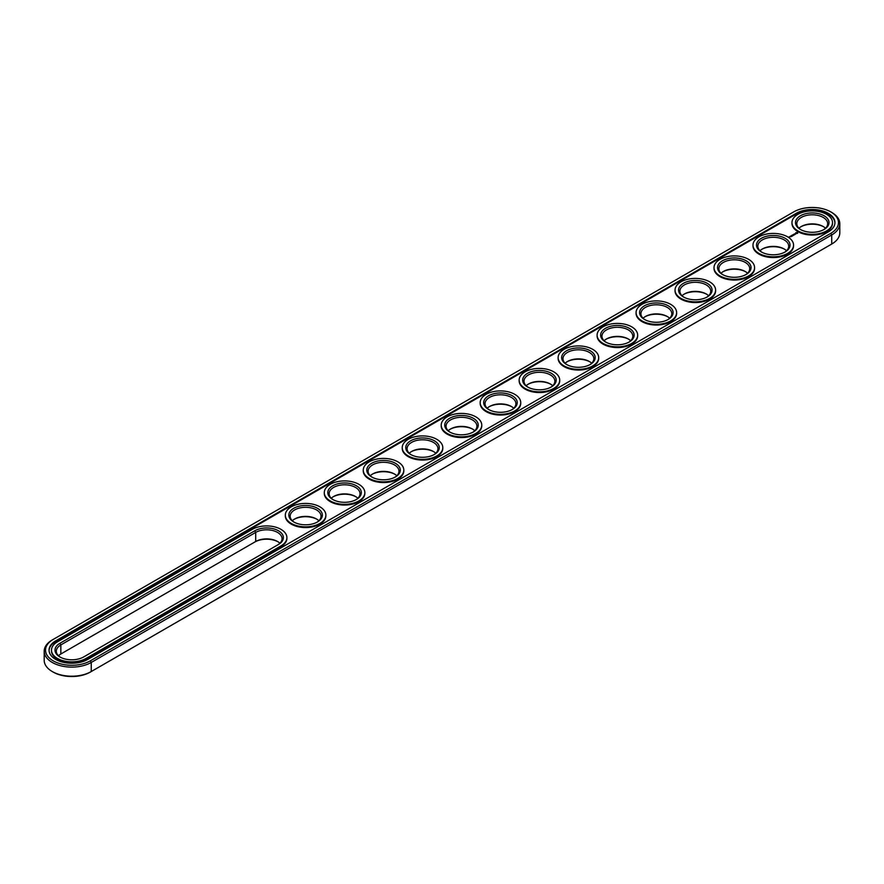 <?xml version="1.0" encoding="UTF-8"?>
<svg xmlns="http://www.w3.org/2000/svg" width="884" height="884" viewBox="0 0 884 884"><rect width="100%" height="100%" fill="white"/><g stroke="black" fill="none" stroke-linecap="round" stroke-linejoin="round"><path stroke-width="1.33" d="M52.266 639.961L53.206 639.419L52.266 639.961A27.559 15.912 0 0 0 44.2 651.21L44.2 660.304A27.559 15.912 0 0 0 52.266 671.553A27.559 15.912 0 0 0 91.24 671.553L90.312 672.094A26.233 15.15 0 0 1 53.206 672.094L52.266 671.553M44.2 651.21A27.559 15.912 0 0 0 61.217 665.906A27.559 15.912 0 0 0 91.24 662.459L831.734 234.945A27.559 15.912 0 0 0 839.8 223.696A27.559 15.912 0 0 0 831.734 212.447L830.794 211.906A26.233 15.15 0 0 0 793.688 211.906L53.206 639.419A26.233 15.15 0 0 0 53.206 660.845A26.233 15.15 0 0 0 90.312 660.845L830.794 233.332A26.233 15.15 0 0 0 830.794 211.906M830.794 244.581L830.794 244.581A26.233 15.15 0 0 0 830.816 244.57L831.734 244.039A27.559 15.912 0 0 0 839.8 232.79L839.8 223.696M277.985 541.77A16.752 9.669 0 0 0 254.78 542.036L60.841 654.005A15.437 8.906 0 0 0 58.488 655.762M355.932 496.764A16.752 9.669 0 0 0 333.202 496.764M316.958 519.273A16.752 9.669 0 0 0 294.239 519.273M394.905 474.266A16.752 9.669 0 0 0 372.175 474.266M433.878 451.768A16.752 9.669 0 0 0 411.148 451.768M745.654 271.764A16.752 9.669 0 0 0 722.935 271.764M784.627 249.255A16.752 9.669 0 0 0 761.909 249.255M628.734 339.257A16.752 9.669 0 0 0 606.015 339.257M550.798 384.264A16.752 9.669 0 0 0 528.068 384.264M511.825 406.762A16.752 9.669 0 0 0 489.095 406.762M472.852 429.259A16.752 9.669 0 0 0 450.122 429.259M589.761 361.766A16.752 9.669 0 0 0 567.042 361.766M823.601 226.757A16.752 9.669 0 0 0 800.882 226.757M706.681 294.262A16.752 9.669 0 0 0 683.962 294.262M667.707 316.759A16.752 9.669 0 0 0 644.989 316.759M90.312 660.845L91.24 662.459L91.24 671.553L831.734 244.039L831.734 234.945L830.794 233.332M279.897 543.251A15.437 8.906 0 0 0 277.532 541.494A15.437 8.906 0 0 0 255.708 541.494L255.708 532.411L60.841 644.911A15.437 8.906 0 0 0 56.322 651.21A15.437 8.906 0 0 0 60.399 657.243M60.841 654.005L60.841 644.911L59.913 643.287A16.752 9.669 0 0 0 59.913 656.967A16.752 9.669 0 0 0 83.604 656.978L278.471 544.467A16.752 9.669 0 0 0 278.471 530.787A16.752 9.669 0 0 0 254.78 530.787L59.913 643.287M357.843 498.256A15.437 8.906 0 0 0 355.478 496.499L355.478 496.499A15.437 8.906 0 0 0 333.655 496.499A15.437 8.906 0 0 0 331.29 498.256M318.87 520.753A15.437 8.906 0 0 0 316.505 518.996L316.505 518.996A15.437 8.906 0 0 0 294.681 518.996A15.437 8.906 0 0 0 292.317 520.753M396.817 475.747A15.437 8.906 0 0 0 394.452 474.001L394.452 474.001A15.437 8.906 0 0 0 372.628 474.001A15.437 8.906 0 0 0 370.263 475.747M435.79 453.249A15.437 8.906 0 0 0 433.425 451.492L433.425 451.492A15.437 8.906 0 0 0 411.601 451.492A15.437 8.906 0 0 0 409.237 453.249M747.566 273.244A15.437 8.906 0 0 0 745.212 271.487L745.212 271.487A15.437 8.906 0 0 0 723.388 271.487A15.437 8.906 0 0 0 721.024 273.244M786.539 250.747A15.437 8.906 0 0 0 784.185 248.99L784.185 248.99A15.437 8.906 0 0 0 762.362 248.99A15.437 8.906 0 0 0 759.997 250.747M630.657 340.749A15.437 8.906 0 0 0 628.292 338.992L628.292 338.992A15.437 8.906 0 0 0 606.468 338.992A15.437 8.906 0 0 0 604.104 340.749M552.71 385.744A15.437 8.906 0 0 0 550.345 383.999L550.345 383.999A15.437 8.906 0 0 0 528.522 383.999A15.437 8.906 0 0 0 526.157 385.744M513.737 408.253A15.437 8.906 0 0 0 511.372 406.496L511.372 406.496A15.437 8.906 0 0 0 489.548 406.496A15.437 8.906 0 0 0 487.183 408.253M474.763 430.751A15.437 8.906 0 0 0 472.399 428.994L472.399 428.994A15.437 8.906 0 0 0 450.575 428.994A15.437 8.906 0 0 0 448.21 430.751M591.683 363.247A15.437 8.906 0 0 0 589.319 361.49L589.319 361.49A15.437 8.906 0 0 0 567.495 361.49A15.437 8.906 0 0 0 565.13 363.247M825.512 228.238A15.437 8.906 0 0 0 823.159 226.492L823.159 226.492A15.437 8.906 0 0 0 801.335 226.492A15.437 8.906 0 0 0 798.97 228.238M708.592 295.742A15.437 8.906 0 0 0 706.239 293.985L706.239 293.985A15.437 8.906 0 0 0 684.415 293.985A15.437 8.906 0 0 0 682.05 295.742M669.619 318.251A15.437 8.906 0 0 0 667.265 316.494L667.265 316.494A15.437 8.906 0 0 0 645.442 316.494A15.437 8.906 0 0 0 643.077 318.251M796.186 213.342L55.703 640.867A22.708 13.105 0 0 0 49.051 650.127A22.708 13.105 0 0 0 63.073 662.249A22.708 13.105 0 0 0 87.814 659.398L828.297 231.884A22.708 13.105 0 0 0 834.949 222.613A22.708 13.105 0 0 0 820.927 210.502A22.708 13.105 0 0 0 796.186 213.342L796.186 214.072A22.708 13.105 0 0 1 820.639 211.154A22.708 13.105 0 0 1 834.938 222.978M277.554 544.997A15.437 8.906 0 0 0 282.051 538.71A15.437 8.906 0 0 0 272.526 530.477A15.437 8.906 0 0 0 255.708 532.411L254.78 530.787M355.932 499.736A15.437 8.906 0 0 0 359.998 493.703A15.437 8.906 0 0 0 355.478 487.404A15.437 8.906 0 0 0 338.66 485.471A15.437 8.906 0 0 0 329.135 493.703A15.437 8.906 0 0 0 333.202 499.736M316.958 522.234A15.437 8.906 0 0 0 321.025 516.212A15.437 8.906 0 0 0 316.505 509.902A15.437 8.906 0 0 0 299.687 507.98A15.437 8.906 0 0 0 290.162 516.212A15.437 8.906 0 0 0 294.239 522.234M394.905 477.238A15.437 8.906 0 0 0 398.971 471.205A15.437 8.906 0 0 0 394.452 464.907A15.437 8.906 0 0 0 377.634 462.973A15.437 8.906 0 0 0 368.109 471.205A15.437 8.906 0 0 0 372.175 477.238M433.878 454.741A15.437 8.906 0 0 0 437.945 448.707A15.437 8.906 0 0 0 433.425 442.409A15.437 8.906 0 0 0 416.607 440.475A15.437 8.906 0 0 0 407.082 448.707A15.437 8.906 0 0 0 411.148 454.741M745.654 274.725A15.437 8.906 0 0 0 749.731 268.703A15.437 8.906 0 0 0 745.212 262.393A15.437 8.906 0 0 0 728.394 260.471A15.437 8.906 0 0 0 718.869 268.703A15.437 8.906 0 0 0 722.935 274.725M784.627 252.227A15.437 8.906 0 0 0 788.705 246.194A15.437 8.906 0 0 0 784.185 239.895A15.437 8.906 0 0 0 767.367 237.962A15.437 8.906 0 0 0 757.842 246.194A15.437 8.906 0 0 0 761.909 252.227M628.734 342.23A15.437 8.906 0 0 0 632.811 336.196A15.437 8.906 0 0 0 628.292 329.898A15.437 8.906 0 0 0 611.474 327.975A15.437 8.906 0 0 0 601.949 336.196A15.437 8.906 0 0 0 606.015 342.23M550.798 387.236A15.437 8.906 0 0 0 554.865 381.203A15.437 8.906 0 0 0 550.345 374.904A15.437 8.906 0 0 0 533.527 372.971A15.437 8.906 0 0 0 524.002 381.203A15.437 8.906 0 0 0 528.068 387.236M511.825 409.734A15.437 8.906 0 0 0 515.891 403.701A15.437 8.906 0 0 0 511.372 397.402A15.437 8.906 0 0 0 494.554 395.468A15.437 8.906 0 0 0 485.029 403.701A15.437 8.906 0 0 0 489.095 409.734M472.852 432.232A15.437 8.906 0 0 0 476.918 426.21A15.437 8.906 0 0 0 472.399 419.9A15.437 8.906 0 0 0 455.58 417.977A15.437 8.906 0 0 0 446.055 426.21A15.437 8.906 0 0 0 450.122 432.232M589.761 364.727A15.437 8.906 0 0 0 593.838 358.705A15.437 8.906 0 0 0 589.319 352.407A15.437 8.906 0 0 0 572.5 350.473A15.437 8.906 0 0 0 562.975 358.705A15.437 8.906 0 0 0 567.042 364.727M823.601 229.73A15.437 8.906 0 0 0 827.678 223.696A15.437 8.906 0 0 0 823.159 217.398A15.437 8.906 0 0 0 806.341 215.464A15.437 8.906 0 0 0 796.804 223.696A15.437 8.906 0 0 0 800.882 229.73M706.681 297.234A15.437 8.906 0 0 0 710.758 291.201A15.437 8.906 0 0 0 706.239 284.902A15.437 8.906 0 0 0 689.421 282.968A15.437 8.906 0 0 0 679.895 291.201A15.437 8.906 0 0 0 683.962 297.234M667.707 319.732A15.437 8.906 0 0 0 671.785 313.698A15.437 8.906 0 0 0 667.265 307.4A15.437 8.906 0 0 0 650.447 305.466A15.437 8.906 0 0 0 640.922 313.698A15.437 8.906 0 0 0 644.989 319.732M55.703 640.867L55.703 641.585A22.708 13.105 0 0 0 49.062 650.491M55.703 641.585L796.186 214.072M356.418 485.791A16.752 9.669 0 0 0 332.716 485.791A16.752 9.669 0 0 0 332.716 499.471A16.752 9.669 0 0 0 356.418 499.471A16.752 9.669 0 0 0 356.418 485.791M317.444 508.289A16.752 9.669 0 0 0 293.742 508.289A16.752 9.669 0 0 0 293.742 521.969A16.752 9.669 0 0 0 317.444 521.969A16.752 9.669 0 0 0 317.444 508.289M395.391 463.282A16.752 9.669 0 0 0 371.689 463.282A16.752 9.669 0 0 0 371.689 476.962A16.752 9.669 0 0 0 395.391 476.962A16.752 9.669 0 0 0 395.391 463.282M434.364 440.784A16.752 9.669 0 0 0 410.662 440.784A16.752 9.669 0 0 0 410.662 454.464A16.752 9.669 0 0 0 434.364 454.464A16.752 9.669 0 0 0 434.364 440.784M746.14 260.78A16.752 9.669 0 0 0 722.449 260.78A16.752 9.669 0 0 0 722.449 274.46A16.752 9.669 0 0 0 746.14 274.46A16.752 9.669 0 0 0 746.14 260.78M785.114 238.282A16.752 9.669 0 0 0 761.422 238.282A16.752 9.669 0 0 0 761.422 251.962A16.752 9.669 0 0 0 785.114 251.962A16.752 9.669 0 0 0 785.114 238.282M629.22 328.284A16.752 9.669 0 0 0 605.529 328.284A16.752 9.669 0 0 0 605.529 341.964A16.752 9.669 0 0 0 629.231 341.964A16.752 9.669 0 0 0 629.22 328.284M551.284 373.28A16.752 9.669 0 0 0 527.582 373.28A16.752 9.669 0 0 0 527.582 386.96A16.752 9.669 0 0 0 551.284 386.96A16.752 9.669 0 0 0 551.284 373.28M512.311 395.778A16.752 9.669 0 0 0 488.609 395.778A16.752 9.669 0 0 0 488.609 409.469A16.752 9.669 0 0 0 512.311 409.469A16.752 9.669 0 0 0 512.311 395.778M473.338 418.287A16.752 9.669 0 0 0 449.636 418.287A16.752 9.669 0 0 0 449.636 431.967A16.752 9.669 0 0 0 473.338 431.967A16.752 9.669 0 0 0 473.338 418.287M590.258 350.782A16.752 9.669 0 0 0 566.556 350.782A16.752 9.669 0 0 0 566.556 364.462A16.752 9.669 0 0 0 590.258 364.462A16.752 9.669 0 0 0 590.258 350.782M824.087 215.773A16.752 9.669 0 0 0 800.396 215.773A16.752 9.669 0 0 0 800.396 229.453A16.752 9.669 0 0 0 824.087 229.453A16.752 9.669 0 0 0 824.087 215.773M707.167 283.278A16.752 9.669 0 0 0 683.476 283.278A16.752 9.669 0 0 0 683.476 296.958A16.752 9.669 0 0 0 707.167 296.958A16.752 9.669 0 0 0 707.167 283.278M668.194 305.776A16.752 9.669 0 0 0 644.502 305.776A16.752 9.669 0 0 0 644.502 319.456A16.752 9.669 0 0 0 668.194 319.456A16.752 9.669 0 0 0 668.194 305.776M51.482 650.491A20.288 11.713 0 0 0 51.471 650.856A20.288 11.713 0 0 0 64.002 661.674A20.288 11.713 0 0 0 86.102 659.132L86.102 658.414L280.968 545.903A20.288 11.713 0 0 0 286.902 537.627A20.288 11.713 0 0 0 274.383 526.809A20.288 11.713 0 0 0 252.283 529.35L57.416 641.85A20.288 11.713 0 0 0 51.471 650.127A20.288 11.713 0 0 0 64.002 660.956A20.288 11.713 0 0 0 86.102 658.414M86.102 659.132L280.968 546.632A20.288 11.713 0 0 0 286.902 538.345A20.288 11.713 0 0 0 286.891 537.991M832.518 222.978A20.288 11.713 180 0 1 832.529 223.343A20.288 11.713 180 0 1 812.241 235.045A20.288 11.713 180 0 1 791.965 223.343A20.288 11.713 180 0 1 791.965 222.978M789.467 237.255L788.583 237.067L789.467 237.255M789.589 236.691L790.34 236.746L789.589 236.636M797.711 233.277L797.158 232.437L795.722 232.757L796.263 233.597L797.711 233.277M795.887 233.851L794.628 233.851L795.887 233.851M795.147 234.304L794.108 234.028L795.147 234.415M794.451 234.812L793.125 234.591L794.451 234.757M792.849 235.133L793.71 235.188L792.186 235.144L792.992 235.63M792.274 236.072L792.749 235.741L791.887 235.31L792.274 236.072M792.031 236.216L791.169 235.719L792.031 236.161M791.257 236.658L790.406 236.172L791.257 236.658M793.545 245.476A20.288 11.713 180 0 1 793.556 245.84A20.288 11.713 180 0 1 773.268 257.553A20.288 11.713 180 0 1 752.991 245.84A20.288 11.713 180 0 1 752.991 245.476M754.571 267.974A20.288 11.713 180 0 1 754.582 268.338A20.288 11.713 180 0 1 734.295 280.051A20.288 11.713 180 0 1 714.018 268.338A20.288 11.713 180 0 1 714.018 267.974M715.598 290.482A20.288 11.713 180 0 1 715.609 290.836A20.288 11.713 180 0 1 695.321 302.549A20.288 11.713 180 0 1 675.044 290.836A20.288 11.713 180 0 1 675.056 290.482M676.625 312.98A20.288 11.713 180 0 1 676.636 313.345A20.288 11.713 180 0 1 656.348 325.047A20.288 11.713 180 0 1 636.071 313.345A20.288 11.713 180 0 1 636.082 312.98M637.651 335.478A20.288 11.713 180 0 1 637.662 335.843A20.288 11.713 180 0 1 617.375 347.556A20.288 11.713 180 0 1 597.098 335.843A20.288 11.713 180 0 1 597.109 335.478M598.678 357.987A20.288 11.713 180 0 1 598.689 358.34A20.288 11.713 180 0 1 578.401 370.053A20.288 11.713 180 0 1 558.124 358.34A20.288 11.713 180 0 1 558.135 357.987M559.705 380.485A20.288 11.713 180 0 1 559.716 380.838A20.288 11.713 180 0 1 539.428 392.551A20.288 11.713 180 0 1 519.151 380.838A20.288 11.713 180 0 1 519.162 380.485M520.731 402.982A20.288 11.713 180 0 1 520.742 403.347A20.288 11.713 180 0 1 500.454 415.049A20.288 11.713 180 0 1 480.178 403.347A20.288 11.713 180 0 1 480.189 402.982M481.758 425.48A20.288 11.713 180 0 1 481.769 425.845A20.288 11.713 180 0 1 461.481 437.558A20.288 11.713 180 0 1 441.204 425.845A20.288 11.713 180 0 1 441.215 425.48M442.785 447.989A20.288 11.713 180 0 1 442.796 448.343A20.288 11.713 180 0 1 422.519 460.056A20.288 11.713 180 0 1 402.231 448.343A20.288 11.713 180 0 1 402.242 447.989M403.811 470.487A20.288 11.713 180 0 1 403.822 470.841A20.288 11.713 180 0 1 383.546 482.553A20.288 11.713 180 0 1 363.258 470.841A20.288 11.713 180 0 1 363.269 470.487M364.838 492.985A20.288 11.713 180 0 1 364.849 493.349A20.288 11.713 180 0 1 344.572 505.051A20.288 11.713 180 0 1 324.284 493.349A20.288 11.713 180 0 1 324.295 492.985M325.864 515.482A20.288 11.713 180 0 1 325.876 515.847A20.288 11.713 180 0 1 305.599 527.56A20.288 11.713 180 0 1 285.311 515.847A20.288 11.713 180 0 1 285.322 515.482M358.915 484.344A20.288 11.713 0 0 0 336.804 481.813A20.288 11.713 0 0 0 324.284 492.631A20.288 11.713 0 0 0 344.572 504.333A20.288 11.713 0 0 0 364.849 492.631A20.288 11.713 0 0 0 358.915 484.344M319.942 506.852A20.288 11.713 0 0 0 297.831 504.311A20.288 11.713 0 0 0 285.311 515.129A20.288 11.713 0 0 0 305.599 526.842A20.288 11.713 0 0 0 325.876 515.129A20.288 11.713 0 0 0 319.942 506.852M397.877 461.846A20.288 11.713 0 0 0 375.777 459.304A20.288 11.713 0 0 0 363.258 470.122A20.288 11.713 0 0 0 383.546 481.835A20.288 11.713 0 0 0 403.822 470.122A20.288 11.713 0 0 0 397.877 461.846M436.851 439.348A20.288 11.713 0 0 0 414.751 436.807A20.288 11.713 0 0 0 402.231 447.624A20.288 11.713 0 0 0 422.519 459.337A20.288 11.713 0 0 0 442.796 447.624A20.288 11.713 0 0 0 436.851 439.348M748.637 259.344A20.288 11.713 0 0 0 726.538 256.802A20.288 11.713 0 0 0 714.018 267.62A20.288 11.713 0 0 0 734.295 279.333A20.288 11.713 0 0 0 754.582 267.62A20.288 11.713 0 0 0 748.637 259.344M787.611 236.835A20.288 11.713 0 0 0 765.511 234.304A20.288 11.713 0 0 0 752.991 245.122A20.288 11.713 0 0 0 773.268 256.824A20.288 11.713 0 0 0 793.556 245.122A20.288 11.713 0 0 0 787.611 236.835M631.717 326.837A20.288 11.713 0 0 0 609.617 324.306A20.288 11.713 0 0 0 597.098 335.124A20.288 11.713 0 0 0 617.375 346.826A20.288 11.713 0 0 0 637.662 335.124A20.288 11.713 0 0 0 631.717 326.837M553.771 371.844A20.288 11.713 0 0 0 531.671 369.302A20.288 11.713 0 0 0 519.151 380.12A20.288 11.713 0 0 0 539.428 391.833A20.288 11.713 0 0 0 559.716 380.12A20.288 11.713 0 0 0 553.771 371.844M514.797 394.341A20.288 11.713 0 0 0 492.697 391.8A20.288 11.713 0 0 0 480.178 402.629A20.288 11.713 0 0 0 500.454 414.331A20.288 11.713 0 0 0 520.742 402.629A20.288 11.713 0 0 0 514.797 394.341M475.824 416.839A20.288 11.713 0 0 0 453.724 414.309A20.288 11.713 0 0 0 441.204 425.127A20.288 11.713 0 0 0 461.481 436.84A20.288 11.713 0 0 0 481.769 425.127A20.288 11.713 0 0 0 475.824 416.839M592.744 349.346A20.288 11.713 0 0 0 570.644 346.804A20.288 11.713 0 0 0 558.124 357.622A20.288 11.713 0 0 0 578.401 369.335A20.288 11.713 0 0 0 598.689 357.622A20.288 11.713 0 0 0 592.744 349.346M826.584 214.337A20.288 11.713 0 0 0 804.484 211.795A20.288 11.713 0 0 0 791.965 222.613A20.288 11.713 0 0 0 812.241 234.326A20.288 11.713 0 0 0 832.529 222.613A20.288 11.713 0 0 0 826.584 214.337M709.664 281.841A20.288 11.713 0 0 0 687.564 279.3A20.288 11.713 0 0 0 675.044 290.118A20.288 11.713 0 0 0 695.321 301.831A20.288 11.713 0 0 0 715.609 290.118A20.288 11.713 0 0 0 709.664 281.841M670.691 304.339A20.288 11.713 0 0 0 648.591 301.798A20.288 11.713 0 0 0 636.071 312.616A20.288 11.713 0 0 0 656.348 324.329A20.288 11.713 0 0 0 676.636 312.616A20.288 11.713 0 0 0 670.691 304.339M797.633 232.857L795.788 232.857M280.968 546.632L280.968 545.903M51.471 650.856L51.471 650.127M286.902 538.345L286.902 537.627M791.965 222.613L791.965 223.343M832.529 222.613L832.529 223.343M752.991 245.122L752.991 245.84M793.556 245.122L793.556 245.84M714.018 267.62L714.018 268.338M754.582 267.62L754.582 268.338M675.044 290.118L675.044 290.836M715.609 290.118L715.609 290.836M636.071 312.616L636.071 313.345M676.636 312.616L676.636 313.345M597.098 335.124L597.098 335.843M637.662 335.124L637.662 335.843M558.124 357.622L558.124 358.34M598.689 357.622L598.689 358.34M519.151 380.12L519.151 380.838M559.716 380.12L559.716 380.838M480.178 402.629L480.178 403.347M520.742 402.629L520.742 403.347M441.204 425.127L441.204 425.845M481.769 425.127L481.769 425.845M402.231 447.624L402.231 448.343M442.796 447.624L442.796 448.343M363.258 470.122L363.258 470.841M403.822 470.122L403.822 470.841M324.284 492.631L324.284 493.349M364.849 492.631L364.849 493.349M285.311 515.129L285.311 515.847M325.876 515.129L325.876 515.847"/></g></svg>
